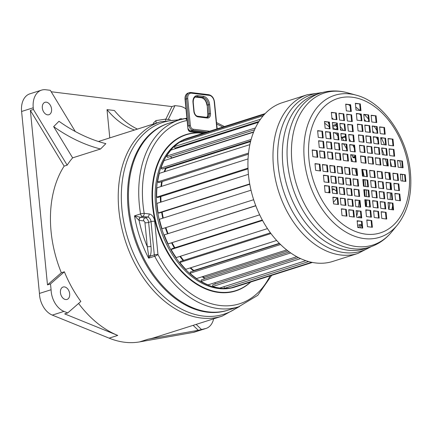 <?xml version="1.0" encoding="UTF-8"?>
<svg xmlns="http://www.w3.org/2000/svg" width="432" height="432" viewBox="0 0 432 432"><rect width="100%" height="100%" fill="white"/><g stroke="black" fill="none" stroke-linecap="round" stroke-linejoin="round"><path stroke-width="0.65" d="M63.952 311.407A19.521 13.306 -107.6 0 1 51.192 291.53A19.521 13.306 -107.6 0 1 51.079 289.737L50.506 283.905L64.368 271.798A101.947 69.487 72.4 0 0 80.849 301.471L67.727 312.935L63.952 311.407L52.315 315.101A19.521 13.306 -107.6 0 1 39.555 295.223A19.521 13.306 -107.6 0 1 39.442 293.431L51.079 289.737M153.554 123.989L153.452 122.953L155.93 120.614L165.472 119.14L170.343 119.734M165.602 120.463L165.472 119.14M156.179 123.158L155.93 120.614M102.703 140.141L152.318 124.362A15.617 3.407 -5.6 0 1 153.376 124.049M134.422 130.043A108.167 75.551 97 0 1 107.012 109.615L109.782 137.867M137.425 129.092A108.167 75.551 97 0 1 114.41 110.522L107.012 109.615M178.945 119.54A6.507 4.433 -107.6 0 1 180.068 118.897A6.507 4.433 -107.6 0 1 181.418 118.778A6.507 4.433 -107.6 0 1 182.401 119.043M100.548 148.997A116.138 80.05 44.8 0 1 53.66 126.619L72.635 157.858L100.548 148.997L105.856 143.645A116.138 80.05 44.8 0 1 58.973 121.268L53.66 126.619M64.438 286.913A6.507 4.433 -107.6 0 1 69.536 292.837A6.507 4.433 -107.6 0 1 67.025 299.43A6.507 4.433 -107.6 0 1 65.675 299.549A6.507 4.433 -107.6 0 1 60.583 293.625A6.507 4.433 -107.6 0 1 63.088 287.026A6.507 4.433 -107.6 0 1 64.438 286.913M51.57 109.08A6.507 4.433 -107.6 0 1 48.913 114.712A6.507 4.433 -107.6 0 1 42.325 107.946A6.507 4.433 -107.6 0 1 44.977 102.308A6.507 4.433 -107.6 0 1 51.57 109.08M78.581 303.453A101.947 69.487 72.4 0 0 117.736 335.416L64.697 313.897L67.727 312.935M117.736 335.416L109.123 338.153L52.315 315.101M72.635 157.858A101.947 69.487 72.4 0 0 67.165 165.159L64.141 166.12L30.375 110.435L33.404 109.474L33.237 107.779A20.39 13.9 -107.6 0 1 41.548 90.126A20.39 13.9 -107.6 0 1 45.776 89.753L50.317 90.31L75.287 131.501M67.165 165.159L33.404 109.474M41.548 90.126L29.911 93.82A20.39 13.9 72.4 0 0 21.6 111.472L39.442 293.431M30.375 110.435L47.482 284.866L50.506 283.905M47.482 284.866L61.339 272.759L64.368 271.798M51.187 91.751L171.947 106.58L174.971 105.619L168.264 119.48M171.947 106.58L165.85 119.183M186.003 108.923A20.39 13.9 72.4 0 0 179.512 106.175L174.971 105.619M193.115 325.35L198.304 330.302L204.887 328.714A19.521 13.306 72.4 0 0 206.059 328.428A19.521 13.306 72.4 0 0 213.629 318.838M206.059 328.428L194.422 332.122A19.521 13.306 -107.6 0 1 193.25 332.408L139.633 341.896A101.947 69.487 72.4 0 1 109.123 338.153M196.139 324.389L201.328 329.341M198.304 330.302L148.246 339.163A101.947 69.487 72.4 0 0 154.354 337.662L222.14 316.138L239.56 306.499M129.055 208.067A98.042 66.825 72.4 0 0 228.366 310.063A98.042 66.825 -107.6 0 1 208.03 311.839A98.042 66.825 72.4 0 1 131.258 222.523A98.042 66.825 72.4 0 1 169.02 123.174A98.042 66.825 72.4 0 0 129.055 208.067M64.141 166.12A101.947 69.487 72.4 0 0 51.084 231.606A101.947 69.487 72.4 0 0 61.339 272.759M171.634 157.901A72.23 49.232 72.4 0 0 171.364 158.29M165.953 168.415A72.23 49.232 72.4 0 0 164.743 171.655M162.173 181.564A72.23 49.232 72.4 0 0 161.444 186.403M160.844 196.549A72.23 49.232 72.4 0 0 161.006 202.084M162.113 212.107A72.23 49.232 72.4 0 0 163.253 218.063M165.85 227.599A72.23 49.232 72.4 0 0 167.962 233.534M172.039 242.654A72.23 49.232 72.4 0 0 174.825 247.784M180.382 256.262A72.23 49.232 72.4 0 0 183.622 260.393M190.631 267.781A72.23 49.232 72.4 0 0 193.795 270.535M202.651 276.615A72.23 49.232 72.4 0 0 204.233 277.468M236.093 286.67A78.084 53.222 -107.6 0 1 235.942 286.718A78.084 53.222 -107.6 0 1 219.742 288.139A78.084 53.222 72.4 0 1 158.598 216.999A78.084 53.222 72.4 0 1 188.676 137.873A78.084 53.222 72.4 0 1 188.827 137.824M188.676 137.873L187.466 138.256A78.084 53.222 72.4 0 0 157.388 217.382A78.084 53.222 72.4 0 0 218.533 288.522A78.084 53.222 -107.6 0 0 234.733 287.102L235.942 286.718M250.506 282.096A81.772 55.739 -107.6 0 1 235.85 290.617A81.772 55.739 -107.6 0 1 218.884 292.102A81.772 55.739 72.4 0 1 154.85 217.604A81.772 55.739 72.4 0 1 186.349 134.741A81.772 55.739 72.4 0 1 203.234 133.245M198.445 132.937L203.267 133.24M185.819 118.805L186.986 119.831L187.137 120.496A95.44 65.048 72.4 0 0 144.18 213.338L149.11 213.943A6.939 4.73 -107.6 0 1 154.699 221.287L157.961 254.529A2.603 0.567 174.4 0 0 154.294 254.88L151.038 221.638L148.619 222.404L150.962 246.343C151.389 250.382 151.103 253.67 150.115 256.208L148.651 258.169L148.592 255.355L150.115 256.208L154.294 254.88A2.603 1.777 -107.6 0 0 154.705 256.246A98.042 66.825 72.4 0 0 218.317 308.578A98.042 66.825 72.4 0 0 238.653 306.796L257.774 295.315L271.663 275.373M138.834 220.298L140.168 217.22L134.498 215.849L139.082 220.369A95.44 65.048 72.4 0 0 147.301 246.688L148.592 255.355M185.62 118.39A98.042 66.825 72.4 0 0 179.307 119.907A98.042 66.825 72.4 0 0 140.551 213.926A2.603 0.394 -9.5 0 1 144.18 213.338A2.603 1.82 97 0 1 142.614 216.443L140.648 217.264A2.603 1.82 97 0 0 139.082 220.369L143.554 220.919A1.733 1.183 -107.6 0 1 144.952 222.755L147.301 246.688A2.603 0.567 174.4 0 0 150.962 246.343M216.886 128.914A3.472 2.365 72.4 0 0 216.875 128.774L214.234 101.812A6.075 4.142 72.4 0 0 209.342 95.38L191.468 93.188A6.075 4.142 72.4 0 0 187.731 98.555L190.377 125.523L189.157 125.636A4.336 2.959 72.4 0 0 192.65 130.232L190.836 130.81L205.319 132.586M190.836 130.81A4.336 2.959 -107.6 0 1 188.206 128.817L188.044 128.498M191.468 93.188A0.869 0.605 -83 0 0 190.782 92.534A6.939 4.73 72.4 0 0 189.34 92.664A6.939 4.73 72.4 0 0 186.511 98.674L189.157 125.636L187.947 126.025L187.855 126.581M360.256 227.804A78.084 53.222 72.4 0 0 361.076 225.569L359.932 224.586L357.583 225.331M359.932 224.586A76.351 52.04 -107.6 0 1 358.792 227.621M358.598 227.599L357.723 226.778M312.395 262.429L235.467 286.859A78.084 53.222 72.4 0 0 236.245 286.621L312.417 262.435M235.359 286.508L235.467 286.859M311.656 262.283L231.169 287.842A78.084 53.222 72.4 0 1 224.348 288.338L308.686 261.56M305.851 260.685L224.089 286.648L224.348 288.338M305.84 260.68L219.785 288.009A78.084 53.222 72.4 0 1 212.717 286.492L300.591 258.59M298.528 257.591L212.711 284.845L212.717 286.492M215.077 282.641L215.125 284.078M296.806 256.689L208.089 284.861A78.084 53.222 72.4 0 1 201.08 281.399L290.725 252.931M289.305 251.926L201.334 279.86L201.08 281.399M202.7 276.599A72.187 49.199 72.4 0 0 204.239 277.43L204.034 279.002M204.239 277.43L287.885 250.868M286.686 249.928L196.592 278.537A78.084 53.222 72.4 0 1 189.945 273.283L280.557 244.507M279.639 243.599L190.447 271.922L189.945 273.283M190.663 267.77A72.187 49.199 72.4 0 0 193.806 270.502L193.676 270.896M193.806 270.502L279.369 243.329M276.658 240.462L185.792 269.314A78.084 53.222 72.4 0 1 179.804 262.494L270.967 233.545M270.432 232.826L180.533 261.376L179.804 262.494M267.478 228.604L176.17 257.596A78.084 53.222 72.4 0 1 171.094 249.507L262.564 220.46M262.316 220.001L172.017 248.681L171.094 249.507M259.675 214.828L168.134 243.896A78.084 53.222 72.4 0 1 164.198 234.889L255.803 205.799M255.749 205.659L164.198 234.889M253.66 199.714L162.043 228.809A78.084 53.222 72.4 0 1 159.419 219.283L251.014 190.199M249.777 184.27L159.376 212.976L158.166 212.992L249.718 183.919M248.405 174.328L156.967 203.364A78.084 53.222 72.4 0 0 158.166 212.992M248.022 168.863L157.907 197.478L156.665 197.143L247.995 168.145M248.049 158.906L156.946 187.834A78.084 53.222 72.4 0 0 156.665 197.143M248.4 154.186L158.83 182.628L157.61 181.953L248.513 153.09M249.858 144.628L159.354 173.367A78.084 53.222 72.4 0 0 157.61 181.953M165.499 167.989L165.98 168.442L250.555 141.588M250.722 140.924L162.108 169.069L160.958 168.086L251.116 139.455M253.546 132.192L164.095 160.596A78.084 53.222 72.4 0 0 160.958 168.086M170.543 156.454L171.661 157.934L253.665 131.895M254.556 129.773L167.589 157.394L166.563 156.146L255.398 127.937M258.46 122.294L170.953 150.082A78.084 53.222 72.4 0 0 166.563 156.146M177.757 147.247L178.065 147.825M258.989 121.451L175.036 148.111L174.182 146.653L260.474 119.254M263.201 115.744L179.631 142.285A78.084 53.222 72.4 0 0 174.182 146.653M264.465 114.313L183.481 140.027L183.854 140.94M265.145 113.589L188.978 137.776A78.084 53.222 72.4 0 0 183.481 140.027M328.838 122.602L328.358 122.753M328.946 123.746A72.187 49.199 72.4 0 0 328.228 123.152L328.52 122.256M337.181 128.596L334.87 129.33M336.82 124.934A78.084 53.222 72.4 0 0 336.242 124.34L335.648 125.609A76.351 52.04 -107.6 0 1 337.03 127.057M335.648 125.609L332.732 126.533M336.242 124.34L332.629 125.485M341.496 130.243A78.084 53.222 72.4 0 0 340.438 128.963M355.223 157.939L353.052 157.675A72.187 49.199 72.4 0 0 351.929 155.099M345.433 136.598L345.06 137.063A76.351 52.04 -107.6 0 1 345.551 137.776M345.06 137.063L342.068 138.013M345.395 136.204L341.626 137.403M349.963 144.871A76.351 52.04 -107.6 0 1 350.023 144.974L349.715 145.071M357.253 221.999A72.187 49.199 72.4 0 0 357.561 221.076M358.598 217.582A72.187 49.199 72.4 0 0 358.835 216.659L361.006 216.929M180.409 256.252A72.187 49.199 72.4 0 0 183.654 260.383M172.066 242.649A72.187 49.199 72.4 0 0 174.852 247.779M165.877 227.588A72.187 49.199 72.4 0 0 167.989 233.523M162.14 212.096A72.187 49.199 72.4 0 0 163.285 218.057M160.877 196.538A72.187 49.199 72.4 0 0 161.039 202.073M162.211 181.553A72.187 49.199 72.4 0 0 161.476 186.392M165.98 168.442A72.187 49.199 72.4 0 0 164.786 171.644M171.661 157.934A72.187 49.199 72.4 0 0 171.423 158.269M334.973 129.443A72.187 49.199 72.4 0 0 332.802 127.24M343.823 140.519A72.187 49.199 72.4 0 0 341.21 136.847M337.122 197.948L333.412 202.376M328.45 192.667L329.249 191.084M332.095 188.924L333.331 188.86L336.56 191.149M332.235 190.361A6.939 4.844 97 0 1 334.427 189.173M324.648 123.185A69.412 47.309 -107.6 0 1 329.254 126.878M335.524 133.105A69.412 47.309 -107.6 0 1 337.894 135.886M343.823 144.115A69.412 47.309 -107.6 0 1 346.631 148.829M350.941 157.572A69.412 47.309 -107.6 0 1 352.571 161.573M355.028 168.804A69.412 47.309 -107.6 0 1 356.762 175.408M359.068 200.642A69.412 47.309 -107.6 0 1 358.506 206.966M357.853 211.097A69.412 47.309 -107.6 0 1 356.692 216.243M348.781 210.06L348.916 211.432M346.043 213.365L345.919 212.215M390.02 183.087A82.426 56.182 -107.6 0 1 390.377 189.529M390.409 193.126A82.426 56.182 -107.6 0 1 390.155 199.492M389.831 203.045A82.426 56.182 -107.6 0 1 388.919 209.331M392.996 174.247A78.295 53.368 72.4 0 1 393.595 179.215A78.295 53.368 -107.6 0 1 393.665 179.939M393.935 183.568A78.295 53.368 -107.6 0 1 393.962 184.156M392.591 205.934A78.295 53.368 -107.6 0 1 391.792 209.682M332.818 261.414A83.29 56.77 -107.6 0 1 248.449 174.766A83.29 56.77 -107.6 0 1 282.398 102.649L307.449 94.689A83.29 56.77 -107.6 0 0 273.499 166.811A83.29 56.77 -107.6 0 0 357.869 253.46L332.818 261.414M365.861 186.516A82.426 56.182 72.4 0 0 364.873 180.004M364.144 176.315A82.426 56.182 72.4 0 0 362.54 169.727L363.177 176.197M354.24 147.933A82.426 56.182 72.4 0 0 352.847 145.222M350.698 141.361A82.426 56.182 72.4 0 0 349.088 138.688M343.44 130.48A82.426 56.182 72.4 0 0 340.189 126.441M333.396 119.259A82.426 56.182 72.4 0 0 331.879 117.86M365.98 211.621A82.426 56.182 72.4 0 0 366.147 210.13M366.455 206.572A82.426 56.182 72.4 0 0 366.682 200.205M366.633 196.603A82.426 56.182 72.4 0 0 366.244 190.161M348.646 104.744A82.426 56.182 -107.6 0 1 350.109 105.813M359.537 114.086A82.426 56.182 -107.6 0 1 360.79 115.398M364.23 119.27A82.426 56.182 -107.6 0 1 365.861 121.257M372.681 130.928A82.426 56.182 -107.6 0 1 373.853 132.845M376.412 137.371A82.426 56.182 -107.6 0 1 377.827 140.103M381.737 148.743A82.426 56.182 -107.6 0 1 384.037 154.915M385.42 159.214A82.426 56.182 -107.6 0 1 387.207 165.829M388.687 172.935A82.426 56.182 -107.6 0 1 389.648 179.447M391.559 166.363A78.295 53.368 72.4 0 0 390.242 160.979M384.512 144.758A78.295 53.368 72.4 0 0 381.24 137.965M376.877 130.41A78.295 53.368 72.4 0 0 374.269 126.5M368.453 119.021A78.295 53.368 72.4 0 0 364.457 114.691M360.007 110.522A78.295 53.368 72.4 0 0 355.73 107.082M402.781 181.062A78.295 53.368 -107.6 0 0 402.424 176.413A78.295 53.368 72.4 0 0 402.235 174.598M401.188 167.546A78.295 53.368 72.4 0 0 399.789 160.979M392.423 139.925A78.295 53.368 72.4 0 0 392.132 139.304M405.157 180.274A65.777 44.836 -107.6 0 1 405.151 181.348M350.627 104.722L345.697 104.117L346.356 110.857L351.286 111.461L350.627 104.722L345.724 104.387M350.66 111.386L350.023 104.917M336.269 112.952L331.339 112.347L332.003 119.086L336.933 119.691L336.269 112.952L331.366 112.612M336.301 119.615L335.664 113.141M343.829 113.881L338.899 113.27L339.563 120.015L344.493 120.62L343.829 113.881L338.926 113.54M343.861 120.544L343.224 114.07M351.621 114.836L346.691 114.232L347.35 120.971L352.28 121.576L351.621 114.836L346.718 114.502M351.648 121.5L351.016 115.025M329.411 122.099L324.481 121.495L325.139 128.234L330.07 128.839L329.411 122.099L324.508 121.765M329.438 128.763L328.806 122.288M337.262 123.061L332.332 122.456L332.991 129.2L337.921 129.805L337.262 123.061L332.359 122.726M337.289 129.724L336.658 123.255M344.822 123.989L339.892 123.385L340.551 130.124L345.481 130.734L344.822 123.989L339.919 123.655M344.849 130.653L344.218 124.184M352.609 124.945L347.679 124.34L348.343 131.085L353.273 131.69L352.609 124.945L347.706 124.61M352.642 131.609L352.004 125.14M322.553 131.247L317.623 130.642L318.281 137.381L323.212 137.986L322.553 131.247L317.65 130.912M322.58 137.911L321.948 131.436M330.404 132.208L325.469 131.603L326.133 138.348L331.063 138.953L330.404 132.208L325.496 131.873M330.431 138.872L329.794 132.403M338.251 133.175L333.32 132.57L333.985 139.309L338.915 139.914L338.251 133.175L333.347 132.84M338.283 139.838L337.646 133.364M345.811 134.104L340.88 133.499L341.545 140.238L346.475 140.843L345.811 134.104L340.907 133.769M345.843 140.767L345.206 134.293M353.603 135.059L348.673 134.455L349.331 141.194L354.262 141.799L353.603 135.059L348.7 134.725M353.63 141.723L352.998 135.254M323.541 141.356L318.611 140.751L319.275 147.496L324.205 148.1L323.541 141.356L318.638 141.021M323.573 148.025L322.936 141.55M331.393 142.322L326.462 141.718L327.127 148.457L332.057 149.062L331.393 142.322L326.489 141.988M331.425 148.986L330.788 142.517M339.244 143.289L334.314 142.679L334.973 149.423L339.903 150.028L339.244 143.289L334.341 142.949M339.271 149.953L338.639 143.478M346.804 144.212L341.874 143.608L342.533 150.352L347.463 150.957L346.804 144.212L341.901 143.878M346.831 150.881L346.199 144.407M354.596 145.174L349.666 144.563L350.325 151.308L355.255 151.913L354.596 145.174L349.688 144.833M354.623 151.837L353.986 145.363M317.12 150.563L312.19 149.953L312.849 156.697L317.779 157.302L317.12 150.563L312.217 150.223M317.147 157.226L316.516 150.752M324.535 151.47L319.604 150.865L320.263 157.604L325.193 158.215L324.535 151.47L319.631 151.135M324.562 158.134L323.93 151.664M332.386 152.437L327.456 151.832L328.115 158.571L333.045 159.176L332.386 152.437L327.483 152.096M332.413 159.1L331.781 152.626M340.238 153.398L335.308 152.793L335.966 159.532L340.897 160.142L340.238 153.398L335.329 153.063M340.265 160.061L339.633 153.592M347.798 154.327L342.868 153.722L343.526 160.461L348.457 161.071L347.798 154.327L342.889 153.992M347.825 160.99L347.193 154.521M355.585 155.282L350.654 154.678L351.319 161.422L356.249 162.027L355.585 155.282L350.681 154.948M355.617 161.946L354.98 155.477M319.928 164.225L314.998 163.62L315.662 170.365L320.593 170.969L319.928 164.225L315.025 163.89M319.961 170.888L319.324 164.419M329.384 186.122L324.454 185.517L325.112 192.262L330.043 192.866L329.384 186.122L324.481 185.787M329.411 192.785L328.779 186.316M328.369 175.786L323.438 175.181L324.103 181.921L329.033 182.525L328.369 175.786L323.465 175.451M328.401 182.45L327.764 175.981M327.326 165.132L322.396 164.527L323.055 171.272L327.985 171.877L327.326 165.132L322.423 164.797M327.353 171.796L326.722 165.326M337.829 197.764L332.899 197.159L333.563 203.904L338.494 204.509L337.829 197.764L332.926 197.429M337.862 204.428L337.225 197.959M336.782 187.029L331.846 186.424L332.51 193.169L337.441 193.774L336.782 187.029L331.873 186.694M336.809 193.693L336.172 187.223M335.767 176.693L330.836 176.089L331.495 182.828L336.425 183.438L335.767 176.693L330.863 176.359M335.794 183.357L335.162 176.888M334.719 166.045L329.789 165.434L330.453 172.179L335.383 172.784L334.719 166.045L329.816 165.704M334.751 172.708L334.114 166.234M346.28 209.407L341.35 208.802L342.009 215.546L346.939 216.151L346.28 209.407L341.377 209.072M346.307 216.07L345.676 209.601M345.227 198.671L340.297 198.067L340.956 204.811L345.886 205.416L345.227 198.671L340.324 198.337M345.254 205.34L344.623 198.866M344.174 187.942L339.244 187.331L339.903 194.076L344.833 194.681L344.174 187.942L339.271 187.601M344.201 194.605L343.57 188.131M343.159 177.601L338.229 176.996L338.893 183.74L343.823 184.345L343.159 177.601L338.256 177.266M343.192 184.264L342.554 177.795M342.117 166.952L337.187 166.347L337.846 173.086L342.776 173.691L342.117 166.952L337.214 166.617M342.144 173.615L341.512 167.141M353.673 210.319L348.743 209.709L349.407 216.454L354.337 217.058L353.673 210.319L348.77 209.979M353.705 216.983L353.068 210.508M352.62 199.584L347.69 198.979L348.354 205.718L353.284 206.323L352.62 199.584L347.717 199.249M352.652 206.248L352.015 199.773M351.572 188.849L346.642 188.244L347.301 194.983L352.231 195.588L351.572 188.849L346.664 188.514M351.599 195.512L350.968 189.038M350.557 178.508L345.627 177.903L346.286 184.648L351.216 185.252L350.557 178.508L345.654 178.173M350.584 185.177L349.952 178.702M349.51 167.859L344.579 167.254L345.244 173.993L350.174 174.598L349.51 167.859L344.606 167.524M349.542 174.523L348.905 168.048M362.065 221.362L357.134 220.757L357.793 227.502L362.723 228.107L362.065 221.362L357.161 221.027M362.092 228.026L361.46 221.557M361.071 211.226L356.141 210.622L356.8 217.361L361.73 217.966L361.071 211.226L356.168 210.892M361.098 217.89L360.466 211.415M360.018 200.491L355.088 199.886L355.747 206.626L360.677 207.23L360.018 200.491L355.115 200.156M360.045 207.155L359.413 200.68M358.965 189.756L354.035 189.151L354.694 195.89L359.624 196.495L358.965 189.756L354.062 189.421M358.997 196.42L358.36 189.95M357.95 179.42L353.02 178.816L353.684 185.555L358.614 186.16L357.95 179.42L353.047 179.08M357.982 186.084L357.345 179.609M356.908 168.766L351.977 168.161L352.636 174.901L357.566 175.511L356.908 168.766L352.004 168.431M356.935 175.43L356.303 168.961M371.725 220.536L366.795 219.931L367.454 226.676L372.384 227.281L371.725 220.536L366.822 220.201M371.758 227.205L371.12 220.73M386.084 212.312L381.154 211.707L381.812 218.446L386.743 219.051L386.084 212.312L381.181 211.977M386.116 218.975L385.479 212.501M378.524 211.383L373.594 210.778L374.252 217.517L379.183 218.122L378.524 211.383L373.621 211.048M378.556 218.047L377.919 211.577M370.732 210.427L365.801 209.822L366.466 216.562L371.396 217.166L370.732 210.427L365.828 210.092M370.764 217.091L370.127 210.616M392.942 203.164L388.012 202.559L388.676 209.299L393.606 209.903L392.942 203.164L388.039 202.829M392.974 209.828L392.337 203.353M385.09 202.198L380.16 201.593L380.824 208.337L385.754 208.942L385.09 202.198L380.187 201.863M385.123 208.861L384.485 202.392M377.53 201.269L372.6 200.664L373.264 207.409L378.194 208.013L377.53 201.269L372.627 200.934M377.563 207.932L376.925 201.463M369.743 200.313L364.813 199.708L365.472 206.453L370.402 207.058L369.743 200.313L364.84 199.978M369.77 206.977L369.139 200.507M399.805 194.017L394.87 193.412L395.534 200.151L400.464 200.756L399.805 194.017L394.897 193.682M399.832 200.68L399.195 194.206M391.954 193.05L387.023 192.445L387.682 199.184L392.612 199.795L391.954 193.05L387.05 192.715M391.981 199.714L391.349 193.244M384.102 192.089L379.172 191.484L379.831 198.223L384.761 198.828L384.102 192.089L379.199 191.749M384.129 198.752L383.497 192.278M376.542 191.16L371.612 190.555L372.271 197.294L377.201 197.899L376.542 191.16L371.639 190.825M376.569 197.824L375.937 191.349M368.75 190.204L363.82 189.594L364.484 196.339L369.414 196.943L368.75 190.204L363.847 189.864M368.782 196.868L368.145 190.393M398.812 183.902L393.881 183.298L394.54 190.037L399.47 190.642L398.812 183.902L393.908 183.568M398.839 190.566L398.207 184.097M390.96 182.941L386.03 182.331L386.689 189.076L391.619 189.68L390.96 182.941L386.057 182.601M390.992 189.605L390.355 183.13M383.108 181.975L378.178 181.37L378.842 188.109L383.773 188.714L383.108 181.975L378.205 181.64M383.141 188.638L382.504 182.169M375.548 181.046L370.618 180.441L371.282 187.18L376.213 187.79L375.548 181.046L370.645 180.711M375.581 187.709L374.944 181.24M367.762 180.09L362.831 179.485L363.49 186.224L368.42 186.829L367.762 180.09L362.858 179.755M367.789 186.754L367.157 180.284M405.232 174.701L400.302 174.096L400.966 180.835L405.896 181.44L405.232 174.701L400.329 174.366M405.265 181.364L404.627 174.895M397.818 173.788L392.888 173.183L393.552 179.928L398.482 180.533L397.818 173.788L392.915 173.453M397.85 180.452L397.213 173.983M389.966 172.827L385.036 172.222L385.7 178.961L390.631 179.566L389.966 172.827L385.063 172.492M389.999 179.491L389.362 173.016M382.12 171.86L377.19 171.256L377.849 178L382.779 178.605L382.12 171.86L377.212 171.526M382.147 178.524L381.515 172.055M374.56 170.932L369.63 170.327L370.289 177.071L375.219 177.676L374.56 170.932L369.652 170.597M374.587 177.601L373.955 171.126M366.768 169.976L361.838 169.371L362.497 176.116L367.427 176.72L366.768 169.976L361.865 169.641M366.795 176.639L366.163 170.17M402.424 161.033L397.494 160.429L398.153 167.173L403.083 167.778L402.424 161.033L397.521 160.699M402.451 167.697L401.819 161.228M392.969 139.136L388.039 138.532L388.703 145.276L393.633 145.881L392.969 139.136L388.066 138.802M393.001 145.8L392.364 139.331M393.984 149.477L389.054 148.873L389.713 155.612L394.643 156.217L393.984 149.477L389.081 149.137M394.011 156.141L393.379 149.666M395.026 160.126L390.096 159.521L390.76 166.261L395.69 166.871L395.026 160.126L390.123 159.791M395.059 166.79L394.421 160.321M384.523 127.494L379.593 126.889L380.252 133.634L385.182 134.239L384.523 127.494L379.62 127.159M384.55 134.158L383.918 127.688M385.576 138.229L380.646 137.624L381.305 144.364L386.235 144.974L385.576 138.229L380.673 137.894M385.603 144.893L384.971 138.424M386.586 148.565L381.656 147.96L382.32 154.705L387.25 155.309L386.586 148.565L381.683 148.23M386.618 155.234L385.981 148.759M387.634 159.219L382.703 158.614L383.362 165.353L388.292 165.958L387.634 159.219L382.73 158.884M387.661 165.883L387.029 159.413M376.072 115.852L371.142 115.247L371.806 121.986L376.736 122.596L376.072 115.852L371.169 115.517M376.105 122.515L375.467 116.046M377.125 126.587L372.195 125.982L372.859 132.721L377.789 133.326L377.125 126.587L372.222 126.252M377.158 133.25L376.52 126.781M378.178 137.322L373.248 136.717L373.912 143.456L378.842 144.061L378.178 137.322L373.275 136.987M378.211 143.986L377.573 137.516M379.193 147.658L374.263 147.053L374.922 153.797L379.852 154.402L379.193 147.658L374.29 147.323M379.22 154.321L378.589 147.852M380.236 158.312L375.305 157.707L375.97 164.446L380.9 165.051L380.236 158.312L375.332 157.977M380.268 164.975L379.631 158.501M368.68 114.944L363.749 114.34L364.408 121.079L369.338 121.684L368.68 114.944L363.776 114.61M368.707 121.608L368.075 115.139M369.733 125.68L364.802 125.075L365.461 131.814L370.391 132.419L369.733 125.68L364.829 125.345M369.76 132.343L369.128 125.869M370.786 136.415L365.855 135.81L366.514 142.549L371.444 143.154L370.786 136.415L365.877 136.08M370.813 143.078L370.181 136.604M371.795 146.75L366.865 146.146L367.529 152.885L372.46 153.495L371.795 146.75L366.892 146.416M371.828 153.414L371.191 146.945M372.843 157.405L367.913 156.8L368.572 163.539L373.502 164.144L372.843 157.405L367.94 157.064M372.87 164.068L372.238 157.594M360.288 103.896L355.358 103.291L356.022 110.036L360.952 110.641L360.288 103.896L355.385 103.561M360.32 110.56L359.683 104.09M361.282 114.037L356.351 113.432L357.016 120.172L361.946 120.776L361.282 114.037L356.378 113.702M361.314 120.701L360.677 114.226M362.335 124.772L357.404 124.168L358.069 130.907L362.999 131.512L362.335 124.772L357.431 124.438M362.367 131.436L361.73 124.961M363.388 135.508L358.457 134.903L359.116 141.642L364.046 142.247L363.388 135.508L358.484 135.167M363.42 142.171L362.783 135.697M364.403 145.843L359.473 145.238L360.131 151.978L365.062 152.582L364.403 145.843L359.5 145.508M364.43 152.507L363.798 146.038M365.477 163.161L364.84 156.686L360.542 156.157M365.445 156.492L360.515 155.887L361.179 162.632L366.109 163.237L365.445 156.492L364.84 156.686M237.892 307.039A100.645 68.596 -107.6 0 1 166.417 298.901A100.645 68.596 -107.6 0 1 122.008 210.038A100.645 68.596 -107.6 0 1 121.954 209.504A100.645 68.596 -107.6 0 1 178.546 120.15M238.653 306.796L227.437 310.354A98.042 66.825 -107.6 0 1 128.18 208.877A98.042 66.825 -107.6 0 1 128.126 208.359A98.042 66.825 -107.6 0 1 168.091 123.471L179.307 119.907L186.91 118.174A97.988 66.787 72.4 0 0 185.474 118.417M33.237 107.779L21.6 111.472M193.25 332.408L204.887 328.714M148.246 339.163L139.633 341.896M98.426 141.496L160.429 121.808A101.947 69.487 72.4 0 0 118.87 210.076A101.947 69.487 72.4 0 0 222.14 316.138M222.809 127.03A95.44 65.048 72.4 0 0 216.718 124.13L216.599 123.471M250.76 282.01A82.031 55.912 -107.6 0 1 218.905 292.486A82.031 55.912 -107.6 0 1 152.912 209.002A82.031 55.912 -107.6 0 1 198.369 132.781L190.372 131.803A0.432 0.302 97 0 0 190.123 131.468L203.623 133.126M235.786 290.639A81.772 55.739 -107.6 0 1 235.726 290.655A81.772 55.739 -107.6 0 1 219.062 292.178A81.772 55.739 -107.6 0 1 218.765 292.14A81.772 55.739 -107.6 0 1 154.732 217.642A81.772 55.739 -107.6 0 1 186.23 134.779A81.772 55.739 -107.6 0 1 186.289 134.762M204.223 277.565A72.23 49.232 -107.6 0 1 202.527 276.653M193.763 270.643A72.23 49.232 -107.6 0 1 190.507 267.818M183.503 260.431A72.23 49.232 -107.6 0 1 180.257 256.3M174.701 247.828A72.23 49.232 -107.6 0 1 171.914 242.692M167.843 233.572A72.23 49.232 -107.6 0 1 165.726 227.637M163.134 218.106A72.23 49.232 -107.6 0 1 161.989 212.144M160.888 202.122A72.23 49.232 -107.6 0 1 160.726 196.587M161.325 186.44A72.23 49.232 -107.6 0 1 162.054 181.602M164.624 171.693A72.23 49.232 -107.6 0 1 165.877 168.345M171.245 158.328A72.23 49.232 -107.6 0 1 171.585 157.837M204.174 277.938A72.49 49.41 -107.6 0 1 202.063 276.799M193.547 270.94A72.49 49.41 -107.6 0 1 190.107 267.948M183.125 260.555A72.49 49.41 -107.6 0 1 179.89 256.414M174.344 247.941A72.49 49.41 -107.6 0 1 171.558 242.806M167.492 233.685A72.49 49.41 -107.6 0 1 165.375 227.75M162.783 218.214A72.49 49.41 -107.6 0 1 161.638 212.258M160.526 202.235A72.49 49.41 -107.6 0 1 160.358 196.7M160.936 186.565A72.49 49.41 -107.6 0 1 161.66 181.732M164.192 171.828A72.49 49.41 -107.6 0 1 165.596 168.08M170.699 158.501A72.49 49.41 -107.6 0 1 171.364 157.545M190.215 131.495L203.575 133.137M190.031 131.474A0.432 0.302 97 0 1 190.123 131.468C189.065 131.22 188.374 130.28 188.055 128.639L187.925 128.585A3.035 2.068 72.4 0 0 190.372 131.803M149.11 213.943A2.603 1.82 97 0 1 147.544 217.048L142.614 216.443A2.603 1.777 72.4 0 1 140.551 213.926L134.498 215.849A98.042 66.825 72.4 0 0 148.651 258.169L154.705 256.246A2.603 0.475 152.4 0 0 157.961 254.529A95.44 65.048 72.4 0 0 270.076 275.881M217.177 128.822L216.67 124.124M187.148 120.631L187.925 128.585M154.699 221.287A2.603 0.567 174.4 0 0 151.038 221.638A4.336 2.959 -107.6 0 0 147.544 217.048L145.125 217.814A4.336 2.959 -107.6 0 1 148.619 222.404A2.603 0.567 174.4 0 1 144.952 222.755M140.648 217.264L145.125 217.814A2.603 1.82 97 0 0 143.554 220.919M187.942 128.72L187.137 119.907L185.463 118.622M185.879 118.741A97.562 66.501 -107.6 0 1 186.948 118.562M190.377 125.523A3.472 2.365 72.4 0 0 193.174 129.195L209.628 131.215M207.301 118.028L198.056 116.888A5.206 3.548 -107.6 0 1 193.86 111.38L192.991 102.53A7.808 5.324 -107.6 0 1 197.797 95.629L203.342 96.309A7.808 5.324 -107.6 0 1 209.633 104.576L210.503 113.422A5.206 3.548 -107.6 0 1 207.301 118.028A0.869 0.605 -83 0 0 206.798 117.358L197.554 116.224C195.793 115.808 194.648 114.232 194.119 111.488L193.25 102.638C193.131 99.419 193.99 97.47 195.831 96.79A6.939 4.73 -107.6 0 1 197.273 96.665L202.819 97.346A6.939 4.73 -107.6 0 1 208.413 104.69L209.277 113.54A4.336 2.959 -107.6 0 1 207.511 117.299A4.336 2.959 -107.6 0 1 206.923 117.391M193.174 129.195A0.869 0.605 97 0 1 192.65 130.232L207.133 132.008M187.947 126.025L185.301 99.058A6.939 4.73 -107.6 0 1 188.131 93.047L190.971 92.518L208.84 94.711A0.869 0.605 -83 0 1 209.342 95.38M187.061 119.723L185.053 99.22L187.731 98.555M214.234 101.812L214.493 101.92C213.862 97.913 211.977 95.51 208.84 94.711M206.863 117.364L207.733 115.771L207.819 114.086L207.203 105.079A6.939 4.73 72.4 0 0 201.609 97.729L196.063 97.049A6.939 4.73 72.4 0 0 195.275 97.038M201.242 97.686A0.869 0.605 -83 0 0 201.609 97.729L202.819 97.346A0.869 0.605 97 0 0 203.342 96.309M195.734 97.022A0.869 0.605 -83 0 0 196.063 97.049L197.273 96.665A0.869 0.605 97 0 0 197.797 95.629M206.912 117.369A4.336 2.959 72.4 0 0 208.067 113.924L207.203 105.079L209.633 104.576M207.819 114.086L210.503 113.422M198.056 116.888A0.869 0.605 -83 0 0 197.554 116.224M304.328 159.781A74.466 50.755 72.4 0 0 341.815 229.446A74.466 50.755 72.4 0 0 397.375 225.002C407.948 211.442 412.29 193.903 410.4 172.384C407.403 137.09 383.222 101.952 356.141 95.148A74.466 50.755 72.4 0 0 304.328 159.781M308.977 159.548A70.486 48.044 72.4 0 0 365.753 234.155A70.486 48.044 72.4 0 0 409.109 171.844A70.486 48.044 72.4 0 0 352.328 97.238A70.486 48.044 72.4 0 0 308.977 159.548M320.533 93.064A80.881 55.129 72.4 0 0 287.561 163.096A80.881 55.129 72.4 0 0 369.495 247.239C378.227 244.388 385.614 239.29 391.662 231.941A79.807 54.394 72.4 0 1 332.111 236.709A79.807 54.394 72.4 0 1 291.935 162.043A79.807 54.394 72.4 0 1 347.468 92.772C338.288 90.261 329.308 90.358 320.533 93.064L315.808 94.565A80.881 55.129 -107.6 0 0 282.836 164.597A80.881 55.129 -107.6 0 0 364.77 248.74L369.495 247.239M370.073 247.055A82.085 55.949 -107.6 0 1 278.165 165.704A82.085 55.949 -107.6 0 1 321.116 92.885M363.533 179.836L364.165 186.311M364.522 189.95L365.159 196.42M365.515 200.059L366.147 206.534M355.126 156.935L353.02 157.604M360.218 224.834L361.735 224.348M361.843 225.455L361.022 225.715M160.429 121.808L180.22 119.626M216.513 122.564L224.397 126.527M217.129 128.833L214.493 101.92M185.053 99.22C184.837 96.077 185.863 94.019 188.131 93.047M206.955 105.235C206.172 100.953 204.325 98.458 201.42 97.751L195.253 97.054M207.511 117.299L206.798 117.358M356.141 95.148L347.468 92.772M397.375 225.002L391.662 231.941M371.266 246.64L357.869 253.46M322.331 92.534L307.449 94.689M355.061 156.319L352.782 157.043"/></g></svg>
